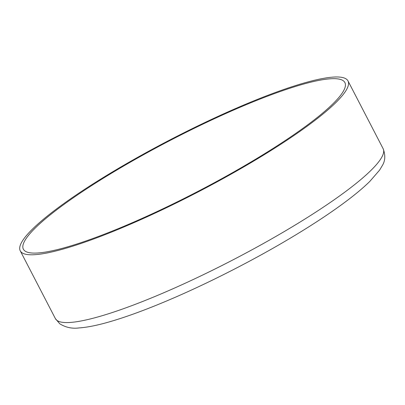 <?xml version="1.0" encoding="UTF-8"?>
<svg xmlns="http://www.w3.org/2000/svg" width="405" height="405" viewBox="0 0 405 405"><rect width="100%" height="100%" fill="white"/><g stroke="black" fill="none" stroke-linecap="round" stroke-linejoin="round"><path stroke-width="0.61" d="M330.657 78.767A181.07 29.018 -27.4 0 0 143.107 154.958A181.07 29.018 -27.4 0 0 23.374 249.212A181.07 29.018 -27.4 0 0 37.594 252.998A181.07 29.018 -27.4 0 0 225.15 176.803A181.07 29.018 -27.4 0 0 344.883 82.554A181.07 29.018 -27.4 0 0 330.657 78.767M34.749 254.689A184.584 29.58 -27.4 0 0 225.944 177.015A184.584 29.58 -27.4 0 0 348.006 80.934A184.584 29.58 -27.4 0 0 333.502 77.077A184.584 29.58 -27.4 0 0 142.307 154.745A184.584 29.58 -27.4 0 0 20.25 250.827A184.584 29.58 -27.4 0 0 34.749 254.689M383.14 148.721C385.565 155.171 385.292 160.785 382.325 165.554L379.556 170.166L369.866 181.354C363.224 187.895 354.583 195.094 343.956 202.956C329.219 213.845 311.698 225.367 291.392 237.517C253.196 260.39 207.598 283.627 168.024 300.383C145.4 309.977 125.646 317.196 108.763 322.036C97.033 325.407 87.141 327.372 79.086 327.923C72.136 328.85 65.691 327.468 59.758 323.782L55.389 318.613A184.584 29.58 -27.4 0 0 69.888 322.471A184.584 29.58 -27.4 0 0 261.083 244.802A184.584 29.58 -27.4 0 0 383.14 148.721L348.006 80.934M55.389 318.613L20.25 250.827"/></g></svg>
